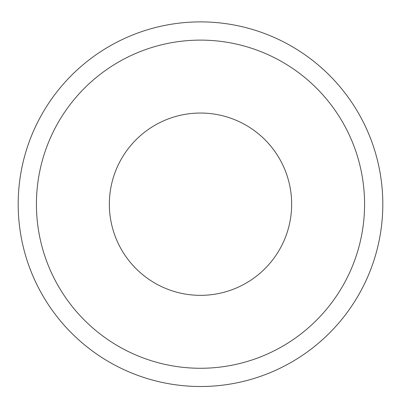 <?xml version="1.0" encoding="UTF-8"?>
<svg xmlns="http://www.w3.org/2000/svg" width="401" height="401" viewBox="0 0 401 401"><rect width="100%" height="100%" fill="white"/><g stroke="black" fill="none" stroke-linecap="round" stroke-linejoin="round"><path stroke-width="0.6" d="M200.5 113.042A91.152 91.152 0 0 1 279.442 249.768A91.152 91.152 0 0 1 121.558 249.768A91.152 91.152 0 0 1 200.5 113.042M200.5 21.885A182.305 182.305 0 0 1 358.384 295.347A182.305 182.305 0 0 1 42.616 295.347A182.305 182.305 0 0 1 200.5 21.885M200.5 40.115A164.074 164.074 0 0 1 342.594 286.229A164.074 164.074 0 0 1 58.406 286.229A164.074 164.074 0 0 1 200.5 40.115"/></g></svg>

